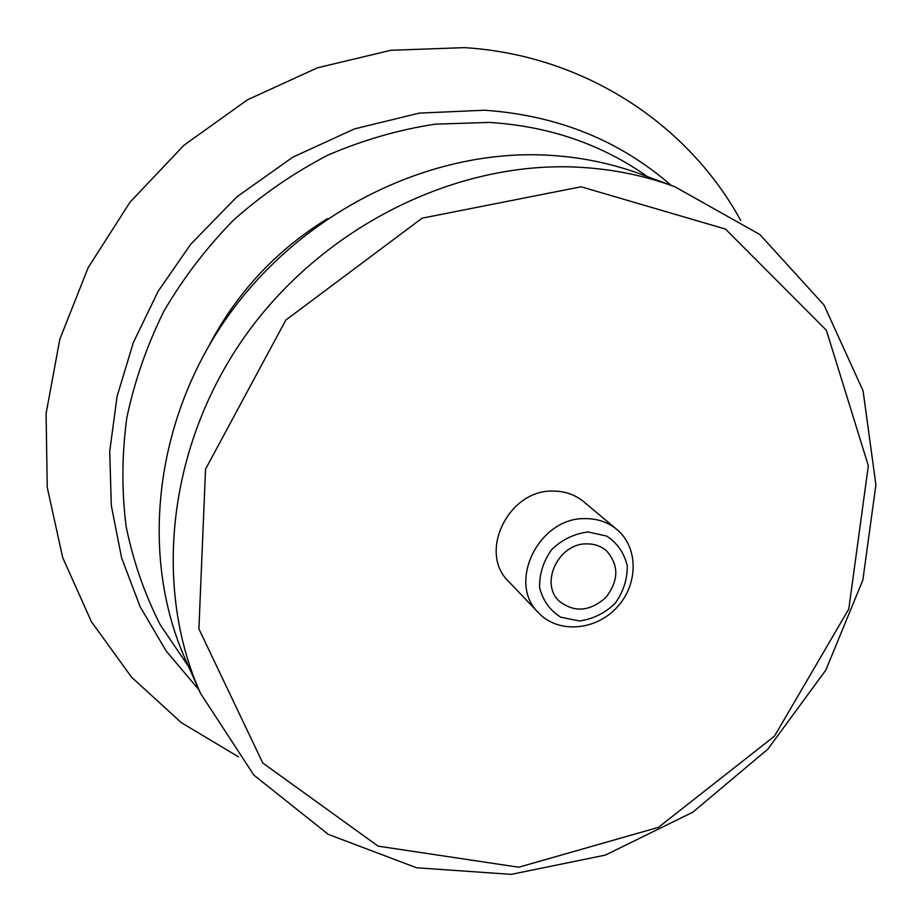 <?xml version="1.0" encoding="UTF-8"?>
<svg xmlns="http://www.w3.org/2000/svg" width="922" height="922" viewBox="0 0 922 922"><rect width="100%" height="100%" fill="white"/><g stroke="black" fill="none" stroke-linecap="round" stroke-linejoin="round"><path stroke-width="1.38" d="M588.052 531.959L606.734 536.097C617.429 543.162 624.263 553.096 627.26 565.901C627.421 579.35 623.353 591.866 615.055 603.426C604.74 613.28 592.858 619.135 579.396 620.979L560.783 617.21C549.95 610.399 542.897 600.579 539.624 587.74C539.255 574.118 543.288 561.394 551.713 549.547C562.27 539.52 574.383 533.654 588.052 531.959M586.899 543.876C558.663 543.035 539.37 583.349 559.274 601.179C574.314 612.83 589.838 611.609 605.846 597.491C618.881 580.595 619.077 565.025 606.457 550.78C601.006 546.124 594.494 543.83 586.899 543.876M585.378 518.637C597.525 518.602 608.036 522.221 616.887 529.47C638.773 547.495 638.404 584.825 616.691 607.656C595.347 630.809 558.121 633.633 538.702 612.992C506.639 583.05 538.909 517.035 585.378 518.637M538.702 612.992L508.748 581.598C477.769 552.624 508.506 489.352 553.223 491.092C564.909 491.115 575.04 494.641 583.603 501.649L616.887 529.47M581.114 186.786L725.51 229.094L826.377 330.272L868.34 465.737L848.793 609.027L774.445 736.205L658.4 827.368L518.74 867.222L378.135 846.154L262.782 763.013L198.898 628.873L205.548 469.148L285.808 320.095L422.149 218.168L581.114 186.786M576.815 167.124C611.228 168.795 643.879 175.318 674.766 186.693L759.935 234.591L823.957 304.952L863.084 390.813L875.9 484.88L862.842 580.134L825.824 670.133L767.842 749.16L692.802 812.213L605.431 855.074L511.249 874.367L416.537 867.763L328.29 834.364L253.861 775.114L200.466 693.286C152.868 587.049 167.631 445.81 244.895 336.38C322.251 227.054 454.869 161.292 576.815 167.124M200.466 693.286L185.645 659.979C139.66 557.291 153.605 421.608 227.492 316.799C301.459 212.095 428.569 149.295 546.055 155.103C579.2 156.763 610.71 163.09 640.548 174.085L674.766 186.693M238.464 756.835L181.311 722.652L131.558 677.186L91.359 621.612L62.708 557.603L47.229 487.369L46.1 413.563L59.815 339.25L88.178 267.634L130.175 201.953L184.054 145.169L247.43 99.83L317.387 67.825L390.778 50.295L464.4 47.633C584.675 55.043 688.434 124.62 740.677 220.427M209.421 344.851C237.311 291.963 276.738 249.862 327.679 218.549M188.653 666.744L160.221 624.77C144.616 594.102 133.252 561.348 126.13 526.52C121.612 490.884 121.842 454.673 126.81 417.873C134.52 381.224 146.863 345.704 163.828 311.313C183.282 278.075 206.574 247.615 233.692 219.943C262.666 194.265 294.118 172.645 328.048 155.069C362.934 140.063 398.615 129.76 435.115 124.17L489.328 122.419C548.924 126.164 601.651 144.235 647.509 176.655M671.112 185.345C619.388 140.271 557.119 115.227 484.304 110.214L419.176 113.129L354.463 128.919L292.839 157.143L236.896 196.824L190.808 244.134L158.146 291.271L133.367 342.5L117.106 396.333L109.73 451.192L111.297 505.51L121.589 557.822L140.121 606.734L166.19 651.047L198.887 689.725"/></g></svg>
